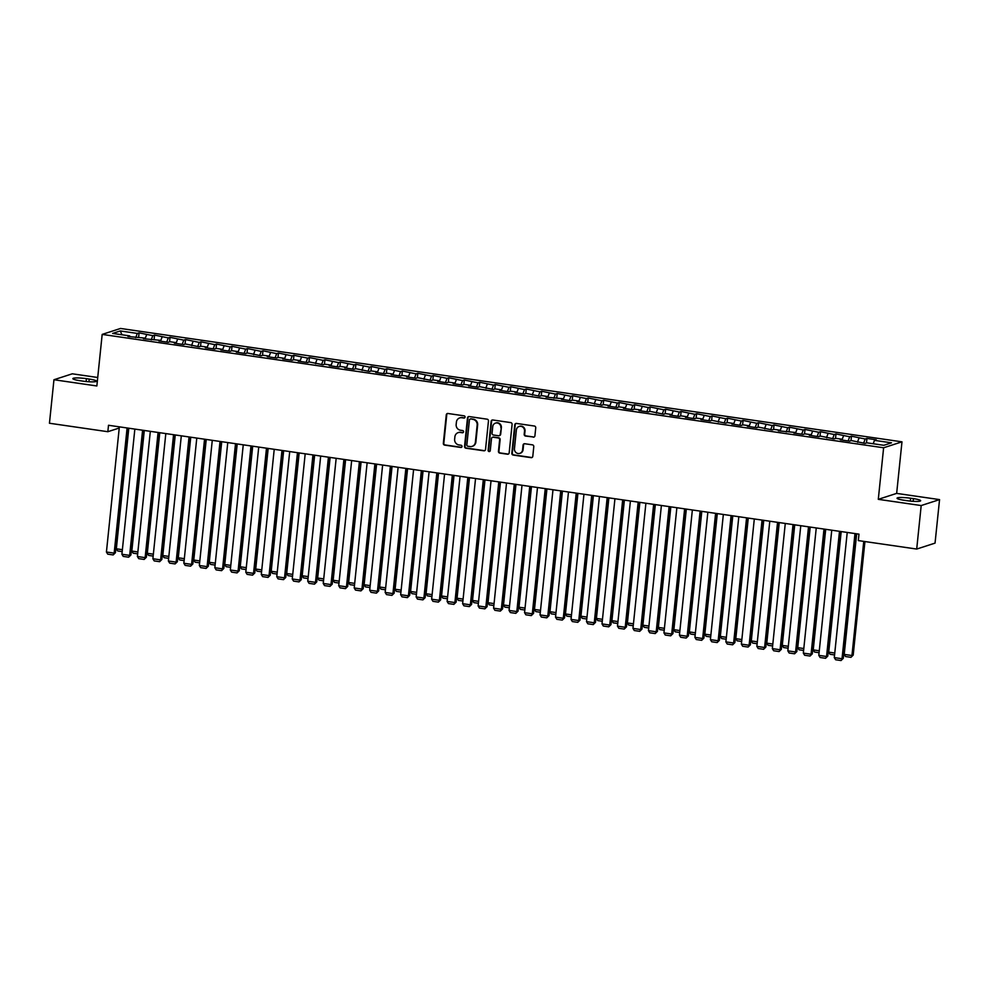 <?xml version="1.0" encoding="UTF-8"?>
<svg xmlns="http://www.w3.org/2000/svg" width="989" height="989" viewBox="0 0 989 989"><rect width="100%" height="100%" fill="white"/><g stroke="black" fill="none" stroke-linecap="round" stroke-linejoin="round"><path stroke-width="1.48" d="M465.065 417.098A1.125 1.063 -107.9 0 0 464.113 415.837L447.968 413.489A1.607 1.521 -107.9 0 0 446.274 414.848L443.332 443.319A1.607 1.521 -107.9 0 0 444.691 445.124L460.849 447.461A1.125 1.063 -107.9 0 0 462.024 446.509A1.125 1.063 -107.9 0 0 461.072 445.248L458.983 444.951A5.13 4.871 -107.9 0 1 454.643 439.178L454.891 436.804A5.13 4.871 -107.9 0 1 460.268 432.453L462.37 432.762A1.125 1.063 -107.9 0 0 463.544 431.81A1.125 1.063 -107.9 0 0 462.592 430.536L460.503 430.24A5.13 4.871 -107.9 0 1 456.164 424.479L456.411 422.105A5.13 4.871 -107.9 0 1 461.789 417.741L463.878 418.05A1.125 1.063 -107.9 0 0 465.065 417.098M533.232 437.175A1.607 1.521 -107.9 0 0 534.913 435.815L535.741 427.829A1.607 1.521 -107.9 0 0 534.381 426.024L516.443 423.428A1.607 1.521 -107.9 0 0 514.762 424.788L511.82 453.259A1.607 1.521 -107.9 0 0 513.18 455.051L531.105 457.66A1.607 1.521 -107.9 0 0 532.799 456.3L533.788 446.645A1.607 1.521 -107.9 0 0 532.441 444.852L524.763 443.74A1.607 1.521 -107.9 0 0 523.07 445.099L522.575 449.884A4.29 4.067 -107.9 0 1 519.831 453.37A4.29 4.067 -107.9 0 1 514.453 448.697L516.382 429.955A4.29 4.067 -107.9 0 1 519.126 426.469A4.29 4.067 -107.9 0 1 524.516 431.142L524.195 434.258A1.607 1.521 -107.9 0 0 525.555 436.062L533.726 437.014A1.607 1.521 -107.9 0 0 534.122 437.014M921.192 505.552L939.55 499.606L896.652 493.387L878.294 499.334L921.192 505.552L916.704 549.056L858.316 540.587L858.984 534.147L108.506 425.27L107.838 431.711L119.236 428.027M878.294 499.334L883.622 447.77L102.176 334.406L120.522 328.459L901.98 441.836L883.622 447.77M97.726 377.489L72.296 373.805L53.95 379.739L96.848 385.97L102.176 334.406M53.95 379.739L49.45 423.243L107.838 431.711M488.467 420.968A1.607 1.521 -107.9 0 0 487.107 419.175L469.169 416.567A1.607 1.521 -107.9 0 0 467.488 417.927L464.546 446.398A1.607 1.521 -107.9 0 0 465.893 448.202L483.831 450.799A1.607 1.521 -107.9 0 0 485.525 449.439L488.467 420.968M492.806 419.991L510.744 422.6A1.607 1.521 -107.9 0 1 512.104 424.405L509.162 452.863A1.607 1.521 -107.9 0 1 507.468 454.223L499.791 453.11A1.607 1.521 -107.9 0 1 498.444 451.318L499.63 439.771A1.607 1.521 -107.9 0 0 498.271 437.966L493.19 437.225A1.607 1.521 -107.9 0 0 491.496 438.584L490.26 450.613A1.125 1.063 -107.9 0 1 489.543 451.516A1.125 1.063 -107.9 0 1 488.133 450.304L491.125 421.363A1.607 1.521 -107.9 0 1 492.806 419.991M138.608 337.348L139.078 332.848L137.31 333.417L120.275 330.944L112.635 333.417L129.67 335.889L127.915 336.458L145.16 338.127L143.405 338.708L160.651 340.377L158.883 340.945L168.179 342.293L169.935 341.724L176.129 342.627L174.373 343.195L183.67 344.543L185.425 343.974L199.148 346.793L200.915 346.224L207.109 347.114L205.341 347.695L214.638 349.043L216.406 348.462L222.599 349.364L220.831 349.933L230.128 351.28L231.883 350.712L238.077 351.614L236.322 352.183L245.606 353.53L247.374 352.962L261.096 355.78L262.864 355.212L269.057 356.102L267.29 356.67L276.586 358.018L278.342 357.449L284.535 358.352L282.78 358.92L292.076 360.268L293.832 359.699L300.026 360.602L298.27 361.17L307.554 362.518L309.322 361.949L323.044 364.768L324.8 364.199L331.006 365.089L329.238 365.658L338.535 367.006L340.29 366.437L346.484 367.339L344.728 367.908L354.013 369.256L355.78 368.687L369.503 371.505L371.271 370.937L377.464 371.827L375.696 372.408L384.993 373.755L386.748 373.174L392.942 374.077L391.187 374.646L400.483 375.993L402.239 375.424L408.432 376.327L406.677 376.896L415.961 378.243L417.729 377.674L431.451 380.493L433.207 379.924L439.413 380.814L437.645 381.395L446.941 382.743L448.697 382.162L454.891 383.064L453.135 383.633L462.419 384.981L464.187 384.412L470.381 385.314L468.625 385.883L477.91 387.231L479.677 386.662L493.4 389.481L495.155 388.912L501.349 389.802L499.593 390.371L508.89 391.718L510.645 391.149L516.839 392.052L515.084 392.621L524.368 393.968L526.136 393.399L539.858 396.218L541.613 395.649L547.819 396.54L546.052 397.121L563.297 398.79L561.542 399.358L570.826 400.706L572.594 400.137L578.788 401.039L577.02 401.608L586.316 402.956L588.084 402.387L601.807 405.206L603.562 404.637L609.756 405.527L608 406.108L617.297 407.456L619.052 406.875L625.246 407.777L623.49 408.346L632.775 409.693L634.542 409.125L640.736 410.027L638.968 410.596L648.265 411.943L650.02 411.375L663.755 414.193L665.51 413.625L671.704 414.515L669.949 415.083L679.233 416.443L681.001 415.862L687.194 416.765L685.426 417.333L694.723 418.681L696.491 418.112L702.684 419.015L700.917 419.583L710.213 420.931L711.969 420.362L725.703 423.181L727.459 422.612L733.653 423.502L731.897 424.071L741.181 425.418L742.949 424.85L749.143 425.752L747.375 426.321L756.672 427.668L758.427 427.1L772.162 429.918L773.917 429.35L780.111 430.24L778.355 430.821L795.601 432.49L793.833 433.058L803.13 434.406L804.898 433.837L811.091 434.74L809.323 435.308L818.62 436.656L820.376 436.087L834.098 438.906L835.866 438.337L842.059 439.227L840.304 439.808L849.588 441.156L851.356 440.575L865.078 443.393L866.834 442.825L883.869 445.297L891.509 442.825L874.474 440.352L873.2 443.752M139.078 332.848L152.8 335.654L151.23 339.845M154.099 339.598L154.556 335.086L152.8 335.654M154.556 335.086L168.291 337.904L166.721 342.083M169.576 341.848L170.046 337.336L168.291 337.904M170.046 337.336L183.769 340.154L182.211 344.333M185.067 344.085L185.536 339.586L183.769 340.154M185.536 339.586L199.259 342.404L197.701 346.583M200.557 346.335L201.027 341.823L199.259 342.404M201.027 341.823L214.749 344.642L213.179 348.82M216.047 348.585L216.504 344.073L214.749 344.642M216.504 344.073L230.239 346.892L228.669 351.07M231.525 350.835L231.995 346.323L230.239 346.892M231.995 346.323L245.717 349.142L244.159 353.32M247.015 353.073L247.485 348.573L245.717 349.142M247.485 348.573L261.207 351.392L259.637 355.57M262.505 355.323L262.963 350.811L261.207 351.392M262.963 350.811L276.697 353.629L275.127 357.808M277.983 357.573L278.453 353.061L276.697 353.629M278.453 353.061L292.175 355.879L290.618 360.058M293.473 359.811L293.943 355.311L292.175 355.879M293.943 355.311L307.666 358.129L306.108 362.308M308.964 362.061L309.421 357.561L307.666 358.129M309.421 357.561L323.156 360.367L321.586 364.558M324.454 364.311L324.911 359.798L323.156 360.367M324.911 359.798L338.634 362.617L337.076 366.795M339.932 366.56L340.401 362.048L338.634 362.617M340.401 362.048L354.124 364.867L352.566 369.045M355.422 368.798L355.892 364.298L354.124 364.867M355.892 364.298L369.614 367.117L368.044 371.295M370.912 371.048L371.37 366.548L369.614 367.117M371.37 366.548L385.104 369.354L383.534 373.545M386.39 373.298L386.86 368.786L385.104 369.354M386.86 368.786L400.582 371.604L399.024 375.783M401.88 375.548L402.35 371.036L400.582 371.604M402.35 371.036L416.072 373.854L414.515 378.033M417.37 377.786L417.828 373.286L416.072 373.854M417.828 373.286L431.563 376.104L429.992 380.283M432.848 380.036L433.318 375.523L431.563 376.104M433.318 375.523L447.04 378.342L445.483 382.52M448.338 382.286L448.808 377.773L447.04 378.342M448.808 377.773L462.531 380.592L460.973 384.77M463.829 384.536L464.298 380.023L462.531 380.592M464.298 380.023L478.021 382.842L476.451 387.02M479.319 386.773L479.776 382.273L478.021 382.842M479.776 382.273L493.511 385.08L491.941 389.27M494.797 389.023L495.266 384.511L493.511 385.08M495.266 384.511L508.989 387.329L507.431 391.508M510.287 391.273L510.757 386.761L508.989 387.329M510.757 386.761L524.479 389.579L522.921 393.758M525.777 393.511L526.235 389.011L524.479 389.579M526.235 389.011L539.969 391.829L538.399 396.008M541.255 395.761L541.725 391.261L539.969 391.829M541.725 391.261L555.447 394.067L553.889 398.258M556.745 398.011L557.215 393.498L555.447 394.067M557.215 393.498L570.937 396.317L569.38 400.496M572.235 400.261L572.705 395.748L570.937 396.317M572.705 395.748L586.428 398.567L584.858 402.746M587.726 402.498L588.183 397.998L586.428 398.567M588.183 397.998L601.918 400.817L600.348 404.996M603.203 404.748L603.673 400.236L601.918 400.817M603.673 400.236L617.396 403.055L615.838 407.245M618.694 406.998L619.163 402.486L617.396 403.055M619.163 402.486L632.886 405.305L631.328 409.483M634.184 409.248L634.641 404.736L632.886 405.305M634.641 404.736L648.376 407.555L646.806 411.733M649.662 411.486L650.132 406.986L648.376 407.555M650.132 406.986L663.854 409.805L662.296 413.983M665.152 413.736L665.622 409.223L663.854 409.805M665.622 409.223L679.344 412.042L677.786 416.221M680.642 415.986L681.112 411.473L679.344 412.042M681.112 411.473L694.834 414.292L693.264 418.471M696.132 418.223L696.59 413.723L694.834 414.292M696.59 413.723L710.325 416.542L708.754 420.721M711.61 420.473L712.08 415.973L710.325 416.542M712.08 415.973L725.802 418.78L724.245 422.971M727.1 422.723L727.57 418.211L725.802 418.78M727.57 418.211L741.293 421.03L739.723 425.208M742.591 424.973L743.048 420.461L741.293 421.03M743.048 420.461L756.783 423.28L755.213 427.458M758.069 427.211L758.538 422.711L756.783 423.28M758.538 422.711L772.261 425.53L770.703 429.708M773.559 429.461L774.028 424.961L772.261 425.53M774.028 424.961L787.751 427.767L786.193 431.958M789.049 431.711L789.519 427.199L787.751 427.767M789.519 427.199L803.241 430.017L801.671 434.196M804.539 433.961L804.997 429.449L803.241 430.017M804.997 429.449L818.719 432.267L817.161 436.446M820.017 436.198L820.487 431.699L818.719 432.267M820.487 431.699L834.209 434.517L832.651 438.696M835.507 438.448L835.977 433.936L834.209 434.517M835.977 433.936L849.699 436.755L848.129 440.933M850.997 440.698L851.455 436.186L849.699 436.755M851.455 436.186L865.19 439.005L863.62 443.183M866.475 442.948L866.945 438.436L865.19 439.005M866.945 438.436L876.242 439.784L874.474 440.352M857.55 441.477L857.735 442.33M842.059 439.227L842.257 440.08M858.996 438.102L857.611 441.786M826.569 436.99L826.767 437.843M843.506 435.865L842.134 439.536M811.091 434.74L811.277 435.593M828.016 433.615L826.643 437.286M795.601 432.49L795.799 433.343M812.525 431.365L811.153 435.049M780.111 430.24L780.309 431.105M797.047 429.115L795.663 432.799M764.621 428.002L764.818 428.855M781.557 426.877L780.185 430.549M749.143 425.752L749.328 426.605M766.067 424.627L764.695 428.299M733.653 423.502L733.85 424.355M750.589 422.377L749.205 426.061M718.162 421.265L718.36 422.118M735.099 420.127L733.727 423.811M702.684 419.015L702.87 419.868M719.609 417.89L718.237 421.561M687.194 416.765L687.392 417.618M704.119 415.64L702.746 419.311M671.704 414.515L671.902 415.368M688.641 413.39L687.268 417.074M656.214 412.277L656.412 413.13M673.15 411.152L671.778 414.824M640.736 410.027L640.921 410.88M657.66 408.902L656.288 412.574M625.246 407.777L625.444 408.63M642.182 406.652L640.798 410.336M609.756 405.527L609.953 406.38M626.692 404.402L625.32 408.086M594.278 403.289L594.463 404.142M611.202 402.164L609.83 405.836M578.788 401.039L578.985 401.893M595.712 399.915L594.34 403.586M563.297 398.79L563.495 399.643M580.234 397.665L578.862 401.349M547.819 396.54L548.005 397.405M564.744 395.415L563.371 399.099M532.329 394.302L532.515 395.155M549.254 393.177L547.881 396.849M516.839 392.052L517.037 392.905M533.776 390.927L532.391 394.599M501.349 389.802L501.547 390.655M518.285 388.677L516.913 392.361M485.871 387.564L486.056 388.417M502.795 386.439L501.423 390.111M470.381 385.314L470.579 386.167M487.305 384.189L485.933 387.861M454.891 383.064L455.088 383.917M471.827 381.939L470.455 385.611M439.413 380.814L439.598 381.667M456.337 379.689L454.965 383.373M423.922 378.577L424.12 379.43M440.847 377.452L439.475 381.124M408.432 376.327L408.63 377.18M425.369 375.202L423.984 378.874M392.942 374.077L393.14 374.93M409.879 372.952L408.506 376.636M377.464 371.827L377.65 372.692M394.388 370.702L393.016 374.386M361.974 369.589L362.172 370.442M378.911 368.464L377.526 372.136M346.484 367.339L346.682 368.192M363.42 366.214L362.048 369.886M331.006 365.089L331.191 365.942M347.93 363.964L346.558 367.648M315.516 362.852L315.714 363.705M332.44 361.714L331.068 365.398M300.026 360.602L300.223 361.455M316.962 359.477L315.578 363.148M284.535 358.352L284.733 359.205M301.472 357.227L300.1 360.898M269.057 356.102L269.243 356.955M285.982 354.977L284.609 358.661M253.567 353.864L253.765 354.717M270.504 352.739L269.119 356.411M238.077 351.614L238.275 352.467M255.014 350.489L253.641 354.161M222.599 349.364L222.785 350.217M239.523 348.239L238.151 351.923M207.109 347.114L207.307 347.967M224.033 345.989L222.661 349.673M191.619 344.877L191.817 345.73M208.555 343.752L207.171 347.423M176.129 342.627L176.326 343.48M193.065 341.502L191.693 345.173M160.651 340.377L160.836 341.23M177.575 339.252L176.203 342.936M145.16 338.127L145.358 338.992M162.097 337.002L160.713 340.686M129.67 335.889L129.868 336.742M146.607 334.764L145.235 338.436M916.704 549.056L935.05 543.109L939.55 499.606M896.652 493.387L901.98 441.836M120.275 330.944L121.981 334.764M137.31 333.417L135.753 337.595M86.426 378.663A10.459 1.409 5.9 0 0 72.852 378.614A10.459 1.409 5.9 0 0 80.084 380.716L82.866 381.124A10.459 1.409 5.9 0 0 96.452 381.173A10.459 1.409 5.9 0 0 89.22 379.071L86.426 378.663L86.13 381.519M907.061 500.694A10.459 1.409 5.9 0 0 920.648 500.743A10.459 1.409 5.9 0 0 913.416 498.629L910.622 498.233A10.459 1.409 5.9 0 0 897.048 498.184A10.459 1.409 5.9 0 0 904.28 500.286L907.061 500.694M464.583 417.902A1.125 1.063 -107.9 0 1 464.385 417.89L462.296 417.581A5.13 4.871 -107.9 0 0 459.934 417.853M458.414 432.552A5.13 4.871 -107.9 0 1 460.775 432.292L462.864 432.601A1.125 1.063 -107.9 0 0 463.062 432.601M447.56 413.489A1.607 1.521 -107.9 0 0 446.768 414.688L443.826 443.159A1.607 1.521 -107.9 0 0 445.186 444.963L461.344 447.3A1.125 1.063 -107.9 0 0 461.542 447.312M468.761 416.567A1.607 1.521 -107.9 0 0 467.982 417.766L465.04 446.237A1.607 1.521 -107.9 0 0 466.4 448.042L484.338 450.638A1.607 1.521 -107.9 0 0 484.734 450.638M470.616 419.027A1.125 1.063 -107.9 0 0 469.429 419.979L466.845 444.963A1.125 1.063 -107.9 0 0 467.797 446.224L469.998 446.546A5.13 4.871 -107.9 0 0 475.388 442.194L477.155 425.109A5.13 4.871 -107.9 0 0 472.816 419.348L471.11 418.866A1.125 1.063 -107.9 0 0 470.405 419.015M472.359 446.286A5.13 4.871 -107.9 0 0 475.882 442.034L475.388 442.194M471.11 418.866L473.311 419.188A5.13 4.871 -107.9 0 1 477.65 424.949L475.882 442.034M492.782 437.225A1.607 1.521 -107.9 0 1 493.684 437.064L498.777 437.806A1.607 1.521 -107.9 0 1 500.125 439.611L498.938 451.157A1.607 1.521 -107.9 0 0 500.298 452.95L507.975 454.062A1.607 1.521 -107.9 0 0 508.371 454.075M492.398 419.991A1.607 1.521 -107.9 0 0 491.62 421.203L488.628 450.143A1.125 1.063 -107.9 0 0 489.778 451.404M500.867 427.792A4.29 4.067 -107.9 0 0 495.477 423.119A4.29 4.067 -107.9 0 0 492.745 426.605L492.052 433.207A1.607 1.521 -107.9 0 0 493.412 435.012L498.505 435.753A1.607 1.521 -107.9 0 0 500.187 434.394L501.374 427.631A4.29 4.067 -107.9 0 0 495.736 423.045M499.408 435.593A1.607 1.521 -107.9 0 0 500.681 434.233L500.187 434.394M501.374 427.631L500.681 434.233M519.373 426.395A4.29 4.067 -107.9 0 1 525.011 430.981L524.689 434.097A1.607 1.521 -107.9 0 0 526.049 435.902L533.726 437.014M520.078 453.283A4.29 4.067 -107.9 0 0 523.082 449.723L522.575 449.884M524.355 443.727A1.607 1.521 -107.9 0 0 523.577 444.939L523.082 449.723M516.035 423.428A1.607 1.521 -107.9 0 0 515.257 424.627L512.314 453.098A1.607 1.521 -107.9 0 0 513.674 454.891L531.612 457.499A1.607 1.521 -107.9 0 0 532.008 457.499M122.389 549.674L116.343 548.796L128.805 428.212M122.191 551.602L117.666 550.947L116.343 548.796M127.099 427.965L114.168 553.135L115.404 552.74L128.286 428.138M119.36 426.84L106.429 552.01L114.168 553.135L113.166 554.94L107.739 554.161L106.429 552.01M115.404 552.74L113.166 554.94M137.867 551.924L131.834 551.046L144.295 430.462M137.669 553.852L133.144 553.185L131.834 551.046M153.357 554.174L147.312 553.296L159.773 432.712M153.159 556.09L148.634 555.435L147.312 553.296M142.589 430.215L129.658 555.385L130.894 554.977L143.764 430.388M134.85 429.09L121.907 554.26L129.658 555.385L128.644 557.19L123.229 556.399L121.907 554.26M130.894 554.977L128.644 557.19M158.079 432.465L145.136 557.635L146.384 557.227L159.254 432.638M150.328 431.34L137.397 556.51L145.136 557.635L144.134 559.44L138.72 558.649L137.397 556.51M146.384 557.227L144.134 559.44M168.847 556.411L162.802 555.546L175.263 434.95M168.649 558.34L164.125 557.685L162.802 555.546M184.325 558.661L178.292 557.784L190.753 437.2M184.127 560.59L179.602 559.935L178.292 557.784M173.557 434.703L160.626 559.873L161.862 559.477L174.744 434.876M165.818 433.59L152.887 558.748L160.626 559.873L159.625 561.678L154.197 560.899L152.887 558.748M161.862 559.477L159.625 561.678M189.047 436.953L176.116 562.123L177.352 561.727L190.234 437.126M181.308 435.828L168.365 560.998L176.116 562.123L175.102 563.928L169.688 563.137L168.365 560.998M177.352 561.727L175.102 563.928M199.815 560.911L193.782 560.034L206.244 439.45M199.617 562.828L195.093 562.172L193.782 560.034M204.538 439.203L191.594 564.373L192.843 563.965L205.712 439.376M196.786 438.078L183.855 563.248L191.594 564.373L190.593 566.178L185.178 565.387L183.855 563.248M192.843 563.965L190.593 566.178M215.305 563.161L209.26 562.284L221.721 441.7M215.108 565.078L210.583 564.422L209.26 562.284M220.028 441.453L207.084 566.623L208.333 566.215L221.202 441.613M212.276 440.328L199.345 565.498L207.084 566.623L206.083 568.428L200.656 567.637L199.345 565.498M208.333 566.215L206.083 568.428M230.796 565.399L224.75 564.534L237.212 443.937M230.598 567.327L226.073 566.672L224.75 564.534M235.506 443.69L222.574 568.86L223.811 568.465L236.692 443.863M227.767 442.565L214.836 567.735L222.574 568.86L221.573 570.665L216.146 569.887L214.836 567.735M223.811 568.465L221.573 570.665M246.273 567.649L240.24 566.771L252.702 446.187M246.076 569.577L241.551 568.922L240.24 566.771M250.996 445.94L238.065 571.11L239.301 570.702L252.17 446.113M243.257 444.815L230.313 569.985L238.065 571.11L237.051 572.915L231.636 572.124L230.313 569.985M239.301 570.702L237.051 572.915M261.764 569.899L255.718 569.021L268.18 448.437M261.566 571.815L257.041 571.16L255.718 569.021M266.486 448.19L253.543 573.36L254.791 572.952L267.66 448.363M258.735 447.065L245.804 572.235L253.543 573.36L252.541 575.165L247.126 574.374L245.804 572.235M254.791 572.952L252.541 575.165M277.254 572.149L271.209 571.271L283.67 450.675M277.056 574.065L272.531 573.41L271.209 571.271M281.964 450.428L269.033 575.598L270.269 575.202L283.151 450.601M274.225 449.315L261.294 574.485L269.033 575.598L268.031 577.403L262.604 576.624L261.294 574.485M270.269 575.202L268.031 577.403M292.732 574.386L286.699 573.509L299.16 452.925M292.534 576.315L288.009 575.66L286.699 573.509M297.454 452.678L284.523 577.848L285.759 577.452L298.641 452.851M289.715 451.553L276.772 576.723L284.523 577.848L283.509 579.653L278.094 578.874L276.772 576.723M285.759 577.452L283.509 579.653M308.222 576.636L302.189 575.759L314.65 455.175M308.024 578.565L303.499 577.897L302.189 575.759M312.944 454.928L300.001 580.098L301.249 579.69L314.119 455.101M305.193 453.803L292.262 578.973L300.001 580.098L298.999 581.903L293.585 581.112L292.262 578.973M301.249 579.69L298.999 581.903M323.712 578.886L317.667 578.009L330.128 457.425M323.514 580.803L318.99 580.147L317.667 578.009M328.422 457.178L315.491 582.348L316.727 581.94L329.609 457.351M320.683 456.053L307.752 581.223L315.491 582.348L314.49 584.153L309.062 583.362L307.752 581.223M316.727 581.94L314.49 584.153M339.202 581.136L333.157 580.259L345.618 459.662M338.992 583.053L334.48 582.397L333.157 580.259M343.912 459.415L330.981 584.586L332.217 584.19L345.099 459.588M336.173 458.303L323.242 583.461L330.981 584.586L329.98 586.39L324.553 585.612L323.242 583.461M332.217 584.19L329.98 586.39M354.68 583.374L348.647 582.496L361.109 461.912M354.482 585.303L349.958 584.647L348.647 582.496M359.403 461.665L346.471 586.836L347.708 586.44L360.577 461.838M351.664 460.54L338.72 585.711L346.471 586.836L345.458 588.64L340.043 587.862L338.72 585.711M347.708 586.44L345.458 588.64M370.17 585.624L364.125 584.746L376.586 464.162M369.973 587.54L365.448 586.885L364.125 584.746M374.893 463.915L361.949 589.085L363.198 588.678L376.067 464.088M367.142 462.79L354.21 587.961L361.949 589.085L360.948 590.89L355.521 590.099L354.21 587.961M363.198 588.678L360.948 590.89M385.661 587.874L379.615 586.996L392.077 466.412M385.463 589.79L380.938 589.135L379.615 586.996M390.371 466.165L377.439 591.335L378.676 590.928L391.557 466.326M382.632 465.04L369.701 590.21L377.439 591.335L376.438 593.14L371.011 592.349L369.701 590.21M378.676 590.928L376.438 593.14M401.138 590.112L395.106 589.246L407.567 468.65M400.941 592.04L396.416 591.385L395.106 589.246M405.861 468.403L392.93 593.573L394.166 593.177L407.048 468.576M398.122 467.278L385.178 592.448L392.93 593.573L391.916 595.378L386.501 594.599L385.178 592.448M394.166 593.177L391.916 595.378M416.629 592.362L410.596 591.484L423.057 470.9M416.431 594.29L411.906 593.635L410.596 591.484M421.351 470.653L408.408 595.823L409.656 595.427L422.526 470.826M413.6 469.528L400.669 594.698L408.408 595.823L407.406 597.628L401.991 596.837L400.669 594.698M409.656 595.427L407.406 597.628M432.119 594.612L426.074 593.734L438.535 473.15M431.921 596.528L427.396 595.873L426.074 593.734M436.829 472.903L423.898 598.073L425.134 597.665L438.016 473.076M429.09 471.778L416.159 596.948L423.898 598.073L422.896 599.878L417.469 599.087L416.159 596.948M425.134 597.665L422.896 599.878M447.609 596.862L441.564 595.984L454.025 475.4M447.399 598.778L442.887 598.122L441.564 595.984M452.319 475.153L439.388 600.311L440.624 599.915L453.506 475.313M444.58 474.028L431.649 599.198L439.388 600.311L438.374 602.128L432.959 601.337L431.649 599.198M440.624 599.915L438.374 602.128M463.087 599.099L457.054 598.221L469.515 477.638M462.889 601.028L458.364 600.372L457.054 598.221M467.809 477.39L454.878 602.561L456.114 602.165L468.984 477.563M460.07 476.265L447.127 601.436L454.878 602.561L453.864 604.366L448.45 603.587L447.127 601.436M456.114 602.165L453.864 604.366M478.577 601.349L472.532 600.471L484.993 479.888M478.379 603.278L473.855 602.622L472.532 600.471M483.3 479.64L470.356 604.811L471.605 604.403L484.474 479.813M475.548 478.515L462.617 603.686L470.356 604.811L469.355 606.616L463.928 605.824L462.617 603.686M471.605 604.403L469.355 606.616M494.067 603.599L488.022 602.721L500.483 482.138M493.87 605.515L489.345 604.86L488.022 602.721M498.777 481.89L485.846 607.061L487.083 606.653L499.964 482.063M491.038 480.765L478.107 605.936L485.846 607.061L484.845 608.865L479.418 608.074L478.107 605.936M487.083 606.653L484.845 608.865M509.545 605.849L503.512 604.971L515.974 484.375M509.347 607.765L504.823 607.11L503.512 604.971M514.268 484.128L501.336 609.298L502.573 608.903L515.454 484.301M506.529 483.015L493.585 608.186L501.336 609.298L500.323 611.103L494.908 610.324L493.585 608.186M502.573 608.903L500.323 611.103M525.035 608.087L519.002 607.209L531.464 486.625M524.838 610.015L520.313 609.36L519.002 607.209M529.758 486.378L516.814 611.548L518.063 611.153L530.932 486.551M522.007 485.253L509.075 610.423L516.814 611.548L515.813 613.353L510.398 612.574L509.075 610.423M518.063 611.153L515.813 613.353M540.526 610.337L534.48 609.459L546.942 488.875M540.328 612.265L535.803 611.598L534.48 609.459M545.236 488.628L532.305 613.798L533.541 613.39L546.423 488.801M537.497 487.503L524.566 612.673L532.305 613.798L531.303 615.603L525.876 614.812L524.566 612.673M533.541 613.39L531.303 615.603M556.016 612.587L549.971 611.709L562.432 491.125M555.806 614.503L551.281 613.848L549.971 611.709M560.726 490.878L547.795 616.048L549.031 615.64L561.913 491.051M552.987 489.753L540.043 614.923L547.795 616.048L546.781 617.853L541.366 617.062L540.043 614.923M549.031 615.64L546.781 617.853M571.494 614.824L565.461 613.959L577.922 493.363M571.296 616.753L566.771 616.098L565.461 613.959M576.216 493.115L563.285 618.286L564.521 617.89L577.391 493.288M568.477 492.003L555.534 617.161L563.285 618.286L562.271 620.091L556.856 619.312L555.534 617.161M564.521 617.89L562.271 620.091M586.984 617.074L580.939 616.196L593.4 495.613M586.786 619.003L582.261 618.348L580.939 616.196M591.706 495.365L578.763 620.536L580.011 620.14L592.881 495.538M583.955 494.24L571.024 619.411L578.763 620.536L577.761 622.341L572.334 621.562L571.024 619.411M580.011 620.14L577.761 622.341M602.474 619.324L596.429 618.446L608.89 497.863M602.276 621.24L597.752 620.585L596.429 618.446M607.184 497.615L594.253 622.786L595.489 622.378L608.371 497.788M599.445 496.49L586.514 621.661L594.253 622.786L593.252 624.591L587.825 623.799L586.514 621.661M595.489 622.378L593.252 624.591M617.952 621.574L611.919 620.696L624.38 500.113M617.754 623.49L613.229 622.835L611.919 620.696M622.674 499.865L609.743 625.036L610.979 624.628L623.861 500.026M614.935 498.74L601.992 623.911L609.743 625.036L608.73 626.841L603.315 626.049L601.992 623.911M610.979 624.628L608.73 626.841M633.442 623.812L627.409 622.946L639.871 502.35M633.244 625.74L628.72 625.085L627.409 622.946M638.165 502.103L625.221 627.273L626.47 626.878L639.339 502.276M630.413 500.978L617.482 626.148L625.221 627.273L624.22 629.078L618.805 628.299L617.482 626.148M626.47 626.878L624.22 629.078M648.932 626.062L642.887 625.184L655.348 504.6M648.735 627.99L644.21 627.335L642.887 625.184M653.642 504.353L640.711 629.523L641.948 629.128L654.829 504.526M645.904 503.228L632.972 628.398L640.711 629.523L639.71 631.328L634.283 630.537L632.972 628.398M641.948 629.128L639.71 631.328M664.41 628.312L658.377 627.434L670.839 506.85M664.212 630.228L659.688 629.573L658.377 627.434M669.133 506.603L656.202 631.773L657.438 631.365L670.319 506.776M661.394 505.478L648.45 630.648L656.202 631.773L655.188 633.578L649.773 632.787L648.45 630.648M657.438 631.365L655.188 633.578M679.9 630.562L673.868 629.684L686.329 509.1M679.703 632.478L675.178 631.823L673.868 629.684M684.623 508.853L671.692 634.011L672.928 633.615L685.797 509.014M676.872 507.728L663.94 632.898L671.692 634.011L670.678 635.828L665.263 635.037L663.94 632.898M672.928 633.615L670.678 635.828M695.391 632.799L689.345 631.922L701.807 511.338M695.193 634.728L690.668 634.073L689.345 631.922M700.113 511.09L687.17 636.261L688.418 635.865L701.288 511.264M692.362 509.965L679.431 635.136L687.17 636.261L686.168 638.066L680.741 637.287L679.431 635.136M688.418 635.865L686.168 638.066M710.881 635.049L704.836 634.172L717.297 513.588M710.683 636.978L706.158 636.31L704.836 634.172M715.591 513.34L702.66 638.511L703.896 638.103L716.778 513.514M707.852 512.215L694.921 637.386L702.66 638.511L701.658 640.316L696.231 639.524L694.921 637.386M703.896 638.103L701.658 640.316M726.359 637.299L720.326 636.421L732.787 515.838M726.161 639.215L721.636 638.56L720.326 636.421M731.081 515.59L718.15 640.761L719.386 640.353L732.256 515.764M723.342 514.465L710.399 639.636L718.15 640.761L717.136 642.566L711.721 641.774L710.399 639.636M719.386 640.353L717.136 642.566M741.849 639.549L735.804 638.671L748.265 518.075M741.651 641.465L737.126 640.81L735.804 638.671M746.571 517.828L733.628 642.998L734.876 642.603L747.746 518.001M738.82 516.715L725.889 641.886L733.628 642.998L732.626 644.803L727.212 644.024L725.889 641.886M734.876 642.603L732.626 644.803M757.339 641.787L751.294 640.909L763.755 520.325M757.141 643.715L752.617 643.06L751.294 640.909M762.049 520.078L749.118 645.248L750.354 644.853L763.236 520.251M754.31 518.953L741.379 644.123L749.118 645.248L748.117 647.053L742.69 646.274L741.379 644.123M750.354 644.853L748.117 647.053M772.817 644.037L766.784 643.159L779.245 522.575M772.619 645.965L768.094 645.298L766.784 643.159M777.539 522.328L764.608 647.498L765.845 647.09L778.726 522.501M769.801 521.203L756.857 646.373L764.608 647.498L763.595 649.303L758.18 648.512L756.857 646.373M765.845 647.09L763.595 649.303M788.307 646.287L782.274 645.409L794.736 524.825M788.109 648.203L783.585 647.548L782.274 645.409M793.03 524.578L780.086 649.748L781.335 649.34L794.204 524.739M785.278 523.453L772.347 648.623L780.086 649.748L779.085 651.553L773.67 650.762L772.347 648.623M781.335 649.34L779.085 651.553M803.797 648.524L797.752 647.659L810.214 527.063M803.6 650.453L799.075 649.798L797.752 647.659M808.52 526.816L795.576 651.986L796.825 651.59L809.694 526.989M800.769 525.691L787.837 650.861L795.576 651.986L794.575 653.791L789.148 653.012L787.837 650.861M796.825 651.59L794.575 653.791M819.288 650.774L813.242 649.897L825.704 529.313M819.09 652.703L814.565 652.048L813.242 649.897M823.998 529.066L811.067 654.236L812.303 653.84L825.185 529.239M816.259 527.941L803.328 653.111L811.067 654.236L810.065 656.041L804.638 655.25L803.328 653.111M812.303 653.84L810.065 656.041M834.765 653.024L828.733 652.147L841.194 531.563M834.568 654.941L830.043 654.285L828.733 652.147M839.488 531.316L826.557 656.486L827.793 656.078L840.662 531.489M831.749 530.191L818.805 655.361L826.557 656.486L825.543 658.291L820.128 657.5L818.805 655.361M827.793 656.078L825.543 658.291M863.756 541.379L851.962 655.522L844.21 654.397L856.672 533.813M853.198 655.114L850.948 657.326L853.198 655.114L864.93 541.552M850.948 657.326L845.533 656.535L844.21 654.397M854.978 533.566L842.035 658.723L843.283 658.328L856.153 533.726M847.227 532.441L834.296 657.611L842.035 658.723L841.033 660.541L835.618 659.75L834.296 657.611M843.283 658.328L841.033 660.541M88.936 381.754L89.22 379.071M913.144 501.324L913.416 498.629M910.337 501.089L910.622 498.233"/></g></svg>
